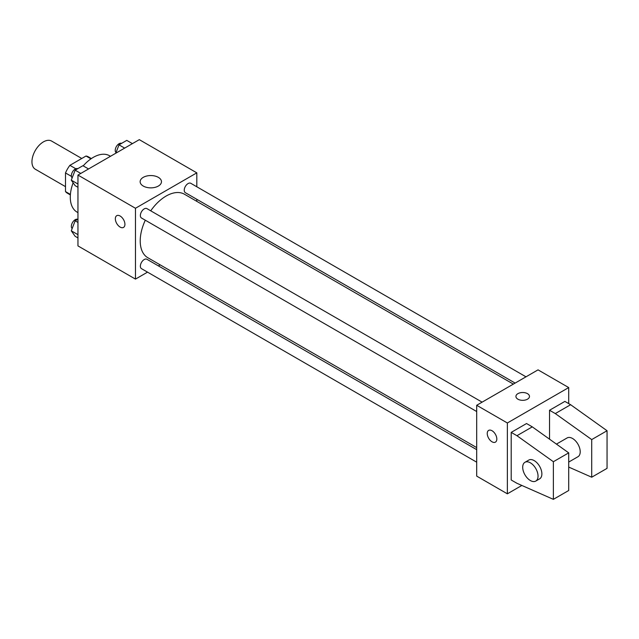 <?xml version="1.0" encoding="UTF-8"?>
<svg xmlns="http://www.w3.org/2000/svg" width="639" height="639" viewBox="0 0 639 639"><rect width="100%" height="100%" fill="white"/><g stroke="black" fill="none" stroke-linecap="round" stroke-linejoin="round"><path stroke-width="0.96" d="M81.76 158.48L51.583 141.059A16.263 9.393 120 0 0 39.051 145.412A16.263 9.393 120 0 0 31.95 161.787A16.263 9.393 120 0 0 35.321 169.231L65.498 186.652M75.801 168.752L69.891 165.341L86.025 156.02A20.991 12.125 120 0 1 88.454 156.882L91.369 158.568M70.41 194.416L65.498 191.58A20.991 12.125 120 0 0 67.462 193.25L70.37 194.927M65.498 191.58L65.498 172.945A20.991 12.125 120 0 1 69.891 165.341M71.408 176.356L65.498 172.945M90.938 158.855L86.025 156.02M73.126 182.786A32.533 18.787 120 0 0 70.29 197.203A32.533 18.787 120 0 0 77.031 212.092L77.958 212.635M110.491 156.283L109.557 155.748A32.533 18.787 120 0 0 83.206 165.876M147.529 272.142L135.468 279.107L77.958 245.903L77.958 175.07L139.302 139.653L196.812 172.85L196.812 186.78M160.157 264.85L158.376 265.88M145.301 220.207A36.655 21.159 120 0 0 140.221 240.943A36.655 21.159 120 0 0 147.817 257.725L476.694 447.596M513.349 384.111L184.463 194.232A36.655 21.159 120 0 0 150.724 210.814M196.812 199.304L196.812 201.365M135.468 279.107L135.468 208.266L196.812 172.85M525.977 376.818L190.781 183.297A5.424 3.131 120 0 0 186.604 184.751A5.424 3.131 120 0 0 184.24 190.206A5.424 3.131 120 0 0 185.358 192.69L515.13 383.08M476.694 449.656L146.922 259.266A5.424 3.131 120 0 0 142.745 260.72A5.424 3.131 120 0 0 140.372 266.175A5.424 3.131 120 0 0 141.499 268.66L476.694 462.181M476.694 411.532L141.499 218.011A5.424 3.131 -60 0 1 141.499 211.749A5.424 3.131 -60 0 1 146.922 208.618L482.118 402.147M135.468 208.266L77.958 175.07M143.264 186.061A10.663 6.158 180 0 1 140.141 181.708A10.663 6.158 180 0 1 150.804 175.549A10.663 6.158 180 0 1 161.467 181.708A10.663 6.158 180 0 1 154.886 187.395A10.663 6.158 180 0 1 143.264 186.061M124.924 224.321A6.781 3.914 60 0 1 123.519 227.42A6.781 3.914 60 0 1 116.745 223.506A6.781 3.914 60 0 1 116.745 215.678A6.781 3.914 60 0 1 121.969 217.5A6.781 3.914 60 0 1 124.924 224.321M123.519 227.42A6.781 3.914 60 0 1 116.745 223.506A6.781 3.914 60 0 1 116.745 215.678M521.847 485.456L507.366 493.819L476.694 476.111L476.694 405.278L538.038 369.861L568.71 387.569L568.71 403.616M527.494 399.183A6.781 3.914 180 0 1 520.106 400.038A6.781 3.914 180 0 1 515.921 396.42A6.781 3.914 180 0 1 522.702 392.506A6.781 3.914 180 0 1 529.483 396.42A6.781 3.914 180 0 1 527.494 399.183M507.366 493.819L507.366 422.986L476.694 405.278M507.366 422.986L568.71 387.569M529.483 396.42A6.781 3.914 0 0 0 522.702 392.514A6.781 3.914 0 0 0 515.921 396.42M488.643 430.39A6.781 3.914 -120 0 0 487.605 435.822A6.781 3.914 -120 0 0 492.03 441.797A6.781 3.914 60 0 1 487.605 435.822A6.781 3.914 60 0 1 488.643 430.398A6.781 3.914 60 0 1 495.417 434.304A6.781 3.914 60 0 1 495.417 442.132A6.781 3.914 60 0 1 492.03 441.797A6.781 3.914 -120 0 0 495.417 442.132M511.2 479.985L511.2 432.387L516.951 435.71L553.374 461.717L553.374 499.347L516.951 483.3L511.2 479.985M553.374 499.347L568.71 490.496L568.71 452.867L532.287 426.86L526.536 423.537L511.2 432.387M549.54 439.177L549.54 410.254L564.876 401.404L570.627 404.719L607.05 430.734L607.05 468.363L591.714 477.213L591.714 439.584L555.291 413.577L549.54 410.254M568.71 462.069L577.968 456.725A10.847 6.262 -120 0 0 577.968 444.201A10.847 6.262 -120 0 0 567.12 437.939L556.441 444.105M568.71 467.077L591.714 477.213M524.946 462.293L528.78 460.08A10.847 6.262 60 0 1 539.628 466.334A10.847 6.262 60 0 1 539.628 478.859L535.794 481.071A10.847 6.262 60 0 1 530.37 480.536A10.847 6.262 60 0 1 523.285 470.983A10.847 6.262 60 0 1 524.946 462.293A10.847 6.262 60 0 1 535.794 468.547A10.847 6.262 60 0 1 535.794 481.071M607.05 430.734L591.714 439.584M568.71 452.867L553.374 461.717M570.627 404.719L555.291 413.577M532.287 426.86L516.951 435.71M77.958 187.283L75.154 185.669L71.28 180.158L75.154 170.174L82.902 165.701L88.541 168.96M77.958 184.016L71.28 180.158M80.794 173.433L75.154 170.174M77.734 168.688A5.424 3.131 120 0 0 73.621 170.349A5.424 3.131 120 0 0 71.36 175.685A5.424 3.131 120 0 0 72.151 177.922M115.763 153.24L119.022 144.853L126.77 140.38L132.401 143.631M124.653 148.104L119.022 144.853M121.594 143.368A5.424 3.131 120 0 0 117.48 145.029A5.424 3.131 120 0 0 115.228 150.365A5.424 3.131 120 0 0 116.01 152.601M77.958 237.932L75.154 236.318L71.28 230.807L75.154 220.822L77.958 219.201M77.958 234.657L71.28 230.807M77.958 222.436L75.154 220.822M77.734 219.337A5.424 3.131 120 0 0 73.621 220.998A5.424 3.131 120 0 0 71.36 226.334A5.424 3.131 120 0 0 72.151 228.57"/></g></svg>
